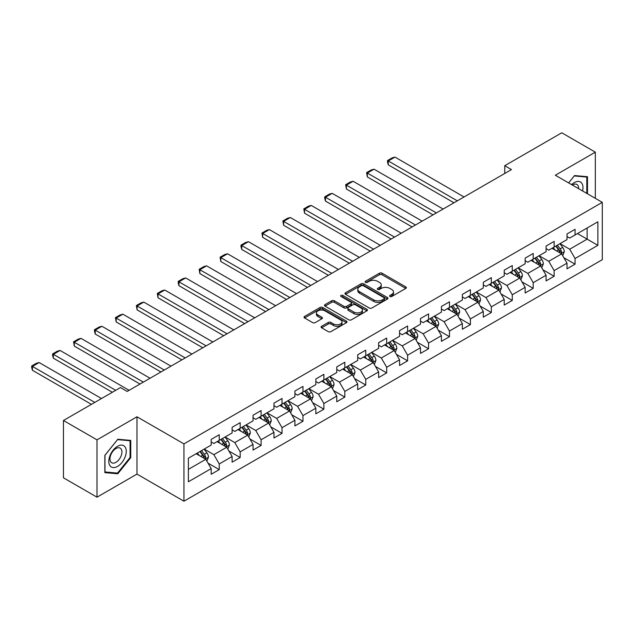<?xml version="1.0" encoding="UTF-8"?>
<svg xmlns="http://www.w3.org/2000/svg" width="634" height="634" viewBox="0 0 634 634"><rect width="100%" height="100%" fill="white"/><g stroke="black" fill="none" stroke-linecap="round" stroke-linejoin="round"><path stroke-width="0.95" d="M389.942 296.49A1.308 0.753 0 0 0 391.788 296.49L405.776 288.415A1.862 1.078 0 0 0 406.323 287.654A1.862 1.078 0 0 0 405.776 286.893L382.072 273.206A1.862 1.078 0 0 0 379.441 273.206L365.446 281.29A1.308 0.753 0 0 0 365.065 281.821A1.308 0.753 0 0 0 365.446 282.352A1.308 0.753 0 0 0 367.292 282.352L369.099 281.306A5.96 3.439 0 0 1 377.531 281.306L379.504 282.447A5.96 3.439 0 0 1 381.248 284.88A5.96 3.439 0 0 1 379.504 287.313L377.69 288.359A1.308 0.753 0 0 0 377.309 288.89A1.308 0.753 0 0 0 377.69 289.421A1.308 0.753 0 0 0 379.536 289.421L381.351 288.375A5.96 3.439 0 0 1 389.775 288.375L391.749 289.516A5.96 3.439 0 0 1 393.5 291.949A5.96 3.439 0 0 1 391.749 294.382L389.942 295.428A1.308 0.753 0 0 0 389.561 295.959A1.308 0.753 0 0 0 389.942 296.49L389.942 295.428M321.62 326.28A1.862 1.078 0 0 0 321.073 327.041A1.862 1.078 0 0 0 321.62 327.802L328.269 331.645A1.862 1.078 0 0 0 330.908 331.645L346.449 322.666A1.862 1.078 0 0 0 346.996 321.906A1.862 1.078 0 0 0 346.449 321.153L322.738 307.466A1.862 1.078 0 0 0 320.107 307.466L304.566 316.437A1.862 1.078 0 0 0 304.019 317.198A1.862 1.078 0 0 0 304.566 317.959L312.602 322.595A1.862 1.078 0 0 0 315.233 322.595L321.882 318.751A1.862 1.078 0 0 0 322.429 317.991A1.862 1.078 0 0 0 321.882 317.23L317.903 314.932A4.985 2.877 0 0 1 316.445 312.903A4.985 2.877 0 0 1 319.52 310.24A4.985 2.877 0 0 1 324.949 310.866L340.553 319.877A4.985 2.877 0 0 1 342.011 321.906A4.985 2.877 0 0 1 338.936 324.568A4.985 2.877 0 0 1 333.508 323.942L330.908 322.444A1.862 1.078 0 0 0 328.269 322.444L321.62 326.28L321.62 327.802L328.269 323.99L328.269 322.444M136.984 416.776L97.002 439.861L63.455 420.493L63.455 477.814L97.002 497.183L136.984 474.097L183.947 501.209L183.947 443.887L136.984 416.776L136.984 474.097M595.326 198.323L595.326 152.152L555.336 175.238L602.3 202.349L183.947 443.887M595.326 152.152L561.779 132.791L504.759 165.712L504.759 173.454M63.455 420.493L120.484 387.572L127.188 391.44L511.464 169.587L504.759 165.712M369.234 307.997A1.862 1.078 0 0 0 371.865 307.997L387.406 299.026A1.862 1.078 0 0 0 387.953 298.265A1.862 1.078 0 0 0 387.406 297.504L363.702 283.818A1.862 1.078 0 0 0 361.063 283.818L345.522 292.789A1.862 1.078 0 0 0 344.983 293.55A1.862 1.078 0 0 0 345.522 294.311L369.234 307.997M341.504 296.775A1.308 0.753 0 0 1 342.828 296.958L342.828 295.412L366.928 309.329A1.862 1.078 0 0 1 367.474 310.089A1.862 1.078 0 0 1 366.928 310.842L351.387 319.821A1.862 1.078 0 0 1 348.755 319.821L325.044 306.135L325.044 304.613A1.862 1.078 0 0 0 324.497 305.374A1.862 1.078 0 0 0 325.044 306.135M325.044 304.613L331.693 300.77A1.862 1.078 0 0 1 334.332 300.77L343.945 306.325A1.862 1.078 0 0 0 346.576 306.325L350.99 303.773A1.862 1.078 0 0 0 351.537 303.012A1.862 1.078 0 0 0 350.99 302.252L340.981 296.474A1.308 0.753 0 0 1 340.601 295.943A1.308 0.753 0 0 1 341.401 295.246A1.308 0.753 0 0 1 342.828 295.412M183.947 501.209L602.3 259.678L602.3 202.349M208.031 463.137L219.237 469.604L219.237 463.953L232.115 456.512L232.115 462.17L240.167 457.518L240.167 451.868L253.045 444.426L253.045 450.085L261.097 445.433L261.097 439.782L273.975 432.348L273.975 437.999L282.027 433.355L282.027 427.696L294.905 420.263L294.905 425.913L302.957 421.269L302.957 415.611L315.843 408.177L315.843 413.828L323.887 409.184L323.887 403.525L336.773 396.091L336.773 401.75L344.825 397.098L344.825 391.44L357.703 384.006L357.703 389.664L365.755 385.012L365.755 379.362L378.633 371.92L378.633 377.579L386.685 372.927L386.685 367.276L399.563 359.835L399.563 365.493L407.614 360.849L407.614 355.191L420.493 347.757L420.493 353.407L428.544 348.763L428.544 343.105L441.423 335.671L441.423 341.322L449.474 336.678L449.474 331.019L462.36 323.586L462.36 329.236L470.404 324.592L470.404 318.934L483.29 311.5L483.29 317.159L491.342 312.507L491.342 306.856L504.22 299.414L504.22 305.073L512.272 300.421L512.272 294.77L525.15 287.329L525.15 292.987L533.202 288.335L533.202 282.685L546.08 275.243L546.08 280.902L554.132 276.258L554.132 270.599L567.01 263.165L567.01 268.816L575.062 264.172L575.062 258.513L597.87 245.342L597.87 221.797L587.139 227.994L587.139 239.145L597.87 245.342M219.237 469.604L211.185 474.256L211.185 468.597L188.377 481.769L188.377 458.216L211.185 445.052L211.185 439.394L219.237 434.742L219.237 440.4L232.115 432.967L232.115 427.308L240.167 422.664L240.167 428.315L253.045 420.881L253.045 415.222L261.097 410.578L261.097 416.229L273.975 408.795L273.975 403.137L282.027 398.493L282.027 404.151L294.905 396.71L294.905 391.059L302.957 386.407L302.957 392.066L315.843 384.624L315.843 378.974L323.887 374.322L323.887 379.98L336.773 372.538L336.773 366.888L344.825 362.236L344.825 367.894L357.703 360.461L357.703 354.802L365.755 350.158L365.755 355.809L378.633 348.375L378.633 342.717L386.685 338.073L386.685 343.723L399.563 336.289L399.563 330.631L407.614 325.987L407.614 331.637L420.493 324.204L420.493 318.545L428.544 313.901L428.544 319.56L441.423 312.118L441.423 306.468L449.474 301.816L449.474 307.474L462.36 300.033L462.36 294.382L470.404 289.73L470.404 295.389L483.29 287.947L483.29 282.296L491.342 277.644L491.342 283.303L504.22 275.869L504.22 270.211L512.272 265.567L512.272 271.217L525.15 263.784L525.15 258.125L533.202 253.481L533.202 259.132L546.08 251.698L546.08 246.04L554.132 241.395L554.132 247.046L567.01 239.612L567.01 233.962L575.062 229.31L575.062 234.968L597.87 221.797M217.09 441.636L226.75 447.216L213.864 454.657L204.203 449.078M211.185 441.953L213.864 443.499L219.237 440.4M213.864 454.657L219.237 463.953M226.75 447.216L232.115 456.512M238.019 429.559L247.68 435.13L234.802 442.572L225.141 436.992M232.115 429.868L234.802 431.413L240.167 428.315M234.802 442.572L240.167 451.868M247.68 435.13L253.045 444.426M258.949 417.473L268.61 423.052L255.732 430.486L246.071 424.907M253.045 417.782L255.732 419.328L261.097 416.229M255.732 430.486L261.097 439.782M268.61 423.052L273.975 432.348M279.879 405.388L289.54 410.967L276.662 418.4L267.001 412.821M273.975 405.697L276.662 407.25L282.027 404.151M276.662 418.4L282.027 427.696M289.54 410.967L294.905 420.263M300.809 393.302L310.47 398.881L297.592 406.315L287.931 400.736M294.905 393.611L297.592 395.164L302.957 392.066M297.592 406.315L302.957 415.611M310.47 398.881L315.843 408.177M321.739 381.216L331.4 386.795L318.522 394.229L308.861 388.658M315.843 381.525L318.522 383.079L323.887 379.98M318.522 394.229L323.887 403.525M331.4 386.795L336.773 396.091M342.677 369.131L352.338 374.71L339.452 382.151L329.791 376.572M336.773 369.44L339.452 370.993L344.825 367.894M339.452 382.151L344.825 391.44M352.338 374.71L357.703 384.006M363.607 357.053L373.267 362.624L360.381 370.066L350.721 364.487M357.703 357.362L360.381 358.907L365.755 355.809M360.381 370.066L365.755 379.362M373.267 362.624L378.633 371.92M384.537 344.967L394.197 350.539L381.319 357.98L371.659 352.401M378.633 345.276L381.319 346.822L386.685 343.723M381.319 357.98L386.685 367.276M394.197 350.539L399.563 359.835M405.467 332.882L415.127 338.461L402.249 345.895L392.589 340.315M399.563 333.191L402.249 334.736L407.614 331.637M402.249 345.895L407.614 355.191M415.127 338.461L420.493 347.757M426.397 320.796L436.057 326.375L423.179 333.809L413.519 328.23M420.493 321.105L423.179 322.658L428.544 319.56M423.179 333.809L428.544 343.105M436.057 326.375L441.423 335.671M447.327 308.71L456.987 314.29L444.109 321.723L434.449 316.144M441.423 309.02L444.109 310.573L449.474 307.474M444.109 321.723L449.474 331.019M456.987 314.29L462.36 323.586M468.257 296.625L477.925 302.204L465.039 309.638L455.378 304.066M462.36 296.934L465.039 298.487L470.404 295.389M465.039 309.638L470.404 318.934M477.925 302.204L483.29 311.5M489.194 284.539L498.855 290.118L485.969 297.56L476.308 291.981M483.29 284.848L485.969 286.402L491.342 283.303M485.969 297.56L491.342 306.856M498.855 290.118L504.22 299.414M510.124 272.462L519.785 278.033L506.899 285.474L497.238 279.895M504.22 272.771L506.899 274.316L512.272 271.217M506.899 285.474L512.272 294.77M519.785 278.033L525.15 287.329M531.054 260.376L540.715 265.947L527.837 273.389L518.176 267.81M525.15 260.685L527.837 262.23L533.202 259.132M527.837 273.389L533.202 282.685M540.715 265.947L546.08 275.243M551.984 248.29L561.645 253.869L548.767 261.303L539.106 255.724M546.08 248.599L548.767 250.145L554.132 247.046M548.767 261.303L554.132 270.599M561.645 253.869L567.01 263.165M577.479 233.574L587.139 239.145L569.697 249.217L560.036 243.638M567.01 236.514L569.697 238.067L575.062 234.968M569.697 249.217L575.062 258.513M97.002 439.861L97.002 497.183M188.377 469.374L205.82 459.301L196.16 453.722M205.82 459.301L211.185 468.597M563.856 257.705L575.062 264.172M542.926 269.783L554.132 276.258M521.996 281.868L533.202 288.335M501.066 293.954L512.272 300.421M480.136 306.04L491.342 312.507M459.206 318.125L470.404 324.592M438.276 330.211L449.474 336.678M417.338 342.289L428.544 348.763M396.409 354.374L407.614 360.849M375.479 366.46L386.685 372.927M354.549 378.546L365.755 385.012M333.619 390.631L344.825 397.098M312.689 402.717L323.887 409.184M291.759 414.802L302.957 421.269M270.821 426.88L282.027 433.355M249.891 438.966L261.097 445.433M228.961 451.051L240.167 457.518M587.472 193.79L587.472 176.72L574.523 175.563L568.619 182.909M104.848 472.623L117.797 473.78L130.747 457.669L130.747 440.408L117.797 439.251L104.848 455.355L104.848 472.623M130.073 457.28L130.747 457.669M116.434 472.988L117.797 473.78M390.465 296.68L391.749 295.935A5.96 3.439 0 0 0 393.5 293.502L393.5 291.949M381.248 284.88L381.248 286.425A5.96 3.439 0 0 1 379.504 288.858L378.213 289.603M405.776 286.893L405.776 288.415L382.072 274.76A1.862 1.078 0 0 0 379.441 274.76L365.969 282.534M387.382 299.034L363.702 285.363A1.862 1.078 0 0 0 361.063 285.363L345.546 294.319M384.117 298.796A1.308 0.753 0 0 0 384.497 298.265A1.308 0.753 0 0 0 384.117 297.726L363.306 285.712A1.308 0.753 0 0 0 361.459 285.712L359.549 286.822A5.96 3.439 0 0 0 357.806 289.255A5.96 3.439 0 0 0 359.549 291.688L373.775 299.898A5.96 3.439 0 0 0 382.207 299.898L384.117 298.796L384.117 300.342A1.308 0.753 0 0 0 384.497 299.811L384.497 298.265M357.806 289.255L357.806 290.8A5.96 3.439 0 0 0 359.549 293.233L359.549 291.688M384.117 300.342L382.207 301.443A5.96 3.439 0 0 1 373.775 301.443L359.549 293.233M325.068 306.143L331.693 302.323L331.693 300.77M351.537 303.012L351.537 304.566A1.862 1.078 0 0 1 350.99 305.326L346.576 307.87A1.862 1.078 0 0 1 343.945 307.87L334.332 302.323A1.862 1.078 0 0 0 331.693 302.323M342.828 296.958L366.904 310.858M353.923 312.079A4.985 2.877 0 0 0 359.351 312.705A4.985 2.877 0 0 0 362.426 310.05A4.985 2.877 0 0 0 360.968 308.013L355.468 304.835A1.862 1.078 0 0 0 352.837 304.835L348.423 307.387A1.862 1.078 0 0 0 347.876 308.148A1.862 1.078 0 0 0 348.423 308.909L353.923 312.079L353.923 313.632A4.985 2.877 0 0 0 359.351 314.258A4.985 2.877 0 0 0 362.426 311.595L362.426 310.05M347.876 308.148L347.876 309.693A1.862 1.078 0 0 0 348.423 310.454L348.423 308.909M353.923 313.632L348.423 310.454M342.011 321.906L342.011 323.459A4.985 2.877 0 0 1 338.936 326.114A4.985 2.877 0 0 1 333.508 325.496L330.908 323.99A1.862 1.078 0 0 0 328.269 323.99M316.445 312.903L316.445 314.448A4.985 2.877 0 0 0 317.903 316.485L317.903 314.932M321.858 318.767L317.903 316.485M346.449 321.153L346.449 322.666L322.738 309.012A1.862 1.078 0 0 0 320.107 309.012L304.589 317.967M562.707 255.7L564.3 251.682A5.024 2.901 -120 0 0 562.699 247.403L559.925 243.702M457.328 200.843L388.27 160.973L394.974 157.097L464.033 196.968M555.099 250.089L553.22 247.577M388.27 164.848L387.525 162.098L387.525 160.545L388.27 160.973L388.27 164.848L453.968 202.777M560.868 253.418L561.589 251.896A5.024 2.901 -120 0 0 560.147 248.869L557.381 245.176M556.121 245.905L559.188 250.002A2.56 1.482 60 0 1 559.656 250.779L561.589 251.896M555.764 246.103L558.538 249.804A5.024 2.901 60 0 1 559.981 252.823M387.525 160.545L392.224 157.834L394.974 157.097M585.974 176.585L586.807 177.06L586.807 193.402M568.65 182.925L574.261 175.943L586.807 177.06M582.559 190.953A12.331 7.125 120 0 0 580.427 181.99A12.331 7.125 120 0 0 571.591 184.621M578.628 188.686A8.44 4.874 120 0 0 576.892 184.439A8.44 4.874 120 0 0 572.344 185.057M117.528 466.426A12.331 7.125 120 0 0 126.253 451.321A12.331 7.125 120 0 0 117.528 446.288A12.331 7.125 120 0 0 108.81 461.394A12.331 7.125 120 0 0 117.528 466.426M115.943 462.337A8.44 4.874 120 0 0 121.459 454.895A8.44 4.874 120 0 0 120.167 448.127A8.44 4.874 120 0 0 115.943 448.547A8.44 4.874 120 0 0 110.427 455.989A8.44 4.874 120 0 0 111.719 462.757A8.44 4.874 120 0 0 115.943 462.337M104.982 455.236L117.528 439.631L130.073 440.749L130.073 457.479L117.528 473.083L104.982 471.965L104.959 455.22M129.241 440.273L130.073 440.749M541.777 267.786L543.37 263.768A5.024 2.901 -120 0 0 541.769 259.488L538.995 255.787M436.39 212.929L367.332 173.058L374.044 169.183L443.103 209.054M534.169 262.175L532.291 259.663M367.332 176.926L366.595 172.63L367.332 173.058L367.332 176.926L433.038 214.863M539.938 265.503L540.659 263.982A5.024 2.901 -120 0 0 539.217 260.954L536.443 257.261M535.191 257.99L538.258 262.088A2.56 1.482 60 0 1 538.726 262.864L540.659 263.982M534.834 258.189L537.608 261.89A5.024 2.901 60 0 1 539.043 264.909M366.595 172.63L371.294 169.92L374.044 169.183M520.847 279.871L522.44 275.853A5.024 2.901 -120 0 0 520.831 271.566L518.065 267.873M415.46 225.015L346.402 185.144L353.114 181.269L422.173 221.139M513.239 274.26L511.361 271.748M346.402 189.011L345.665 184.716L346.402 185.144L346.402 189.011L412.108 226.948M519.008 277.589L519.721 276.067A5.024 2.901 -120 0 0 518.287 273.04L515.513 269.347M514.253 270.068L517.328 274.173A2.56 1.482 60 0 1 517.796 274.95L519.721 276.067M513.905 270.274L516.678 273.967A5.024 2.901 60 0 1 518.113 276.995M345.665 184.716L350.364 182.006L353.114 181.269M499.909 291.957L501.51 287.939A5.024 2.901 -120 0 0 499.901 283.652L497.135 279.959M394.53 237.092L325.472 197.222L332.184 193.354L401.243 233.225M492.309 286.338L490.423 283.826M325.472 201.097L324.735 198.347L324.735 196.802L325.472 197.222L325.472 201.097L391.178 239.034M498.07 289.667L498.792 288.153A5.024 2.901 -120 0 0 497.357 285.126L494.583 281.425M493.323 282.154L496.398 286.259A2.56 1.482 60 0 1 496.866 287.036L498.792 288.153M492.975 282.36L495.74 286.053A5.024 2.901 60 0 1 497.183 289.08M324.735 196.802L329.434 194.091L332.184 193.354M478.979 304.043L480.58 300.017A5.024 2.901 -120 0 0 478.971 295.737L476.205 292.044M373.6 249.178L304.542 209.307L311.254 205.44L380.313 245.31M471.379 298.424L469.493 295.912M304.542 213.183L303.805 208.879L304.542 209.307L304.542 213.183L370.248 251.119M477.14 301.752L477.862 300.231A5.024 2.901 -120 0 0 476.419 297.211L473.653 293.51M472.393 294.239L475.468 298.345A2.56 1.482 60 0 1 475.928 299.121L477.862 300.231M472.045 294.445L474.811 298.138A5.024 2.901 60 0 1 476.253 301.166M303.805 208.879L308.496 206.169L311.254 205.44M458.049 316.128L459.642 312.102A5.024 2.901 -120 0 0 458.041 307.823L455.275 304.122M352.67 261.263L283.612 221.393L290.317 217.517L359.375 257.388M450.441 310.509L448.563 307.997M283.612 225.268L282.875 220.965L283.612 221.393L283.612 225.268L349.318 263.197M456.211 313.838L456.932 312.316A5.024 2.901 -120 0 0 455.489 309.297L452.724 305.596M451.463 306.325L454.538 310.422A2.56 1.482 60 0 1 454.998 311.207L456.932 312.316M451.115 306.523L453.881 310.224A5.024 2.901 60 0 1 455.323 313.251M282.875 220.965L287.567 218.254L290.317 217.517M437.119 328.206L438.712 324.188A5.024 2.901 -120 0 0 437.111 319.908L434.338 316.207M331.74 273.349L262.682 233.478L269.387 229.603L338.445 269.474M429.511 322.595L427.633 320.083M262.682 237.354L261.945 233.05L262.682 233.478L262.682 237.354L328.38 275.283M435.281 325.924L436.002 324.402A5.024 2.901 -120 0 0 434.559 321.375L431.794 317.682M430.534 318.411L433.601 322.508A2.56 1.482 60 0 1 434.068 323.285L436.002 324.402M430.185 318.609L432.951 322.31A5.024 2.901 60 0 1 434.393 325.329M261.945 233.05L266.637 230.34L269.387 229.603M416.189 340.292L417.782 336.274A5.024 2.901 -120 0 0 416.181 331.994L413.408 328.293M310.811 285.435L241.752 245.564L248.457 241.689L317.515 281.559M408.581 334.681L406.703 332.168M241.752 249.439L241.007 246.689L241.007 245.136L241.752 245.564L241.752 249.439L307.45 287.368M414.351 338.009L415.072 336.488A5.024 2.901 -120 0 0 413.63 333.46L410.864 329.767M409.604 330.496L412.671 334.594A2.56 1.482 60 0 1 413.138 335.37L415.072 336.488M409.247 330.694L412.021 334.395A5.024 2.901 60 0 1 413.463 337.415M241.007 245.136L245.707 242.426L248.457 241.689M395.259 352.377L396.852 348.359A5.024 2.901 -120 0 0 395.251 344.072L392.478 340.379M289.873 297.52L220.814 257.65L227.527 253.774L296.585 293.645M387.651 346.766L385.773 344.254M220.814 261.517L220.077 257.222L220.814 257.65L220.814 261.517L286.52 299.454M393.421 350.095L394.142 348.573A5.024 2.901 -120 0 0 392.7 345.546L389.926 341.853M388.674 342.582L391.741 346.679A2.56 1.482 60 0 1 392.208 347.456L394.142 348.573M388.317 342.78L391.091 346.473A5.024 2.901 60 0 1 392.525 349.5M220.077 257.222L224.777 254.511L227.527 253.774M374.329 364.463L375.922 360.445A5.024 2.901 -120 0 0 374.314 356.157L371.548 352.464M268.943 309.606L199.884 269.735L206.597 265.86L275.655 305.731M366.721 358.844L364.835 356.34M199.884 273.603L199.147 269.307L199.884 269.735L199.884 273.603L265.591 311.54M372.491 362.18L373.204 360.659A5.024 2.901 -120 0 0 371.77 357.631L368.996 353.938M367.736 354.66L370.811 358.765A2.56 1.482 60 0 1 371.278 359.541L373.204 360.659M367.387 354.866L370.161 358.559A5.024 2.901 60 0 1 371.595 361.586M199.147 269.307L203.847 266.597L206.597 265.86M353.392 376.548L354.992 372.523A5.024 2.901 -120 0 0 353.384 368.243L350.618 364.55M248.013 321.684L178.954 281.813L185.667 277.946L254.725 317.816M345.792 370.93L343.905 368.417M178.954 285.688L178.217 282.938L178.217 281.393L178.954 281.813L178.954 285.688L244.661 323.625M351.553 374.258L352.274 372.744A5.024 2.901 -120 0 0 350.84 369.717L348.066 366.016M346.806 366.745L349.881 370.85A2.56 1.482 60 0 1 350.348 371.627L352.274 372.744M346.457 366.951L349.223 370.644A5.024 2.901 60 0 1 350.665 373.672M178.217 281.393L182.917 278.675L185.667 277.946M332.462 388.634L334.063 384.608A5.024 2.901 -120 0 0 332.454 380.329L329.688 376.636M227.083 333.769L158.024 293.899L164.737 290.023L233.795 329.894M324.862 383.015L322.975 380.503M158.024 297.774L157.287 293.471L158.024 293.899L158.024 297.774L223.731 335.711M330.623 386.344L331.344 384.822A5.024 2.901 -120 0 0 329.902 381.803L327.136 378.102M325.876 378.831L328.951 382.936A2.56 1.482 60 0 1 329.411 383.713L331.344 384.822M325.527 379.037L328.293 382.73A5.024 2.901 60 0 1 329.735 385.757M157.287 293.471L161.979 290.76L164.737 290.023M311.532 400.72L313.125 396.694A5.024 2.901 -120 0 0 311.524 392.414L308.758 388.713M206.153 345.855L137.095 305.984L143.799 302.109L212.858 341.98M303.924 395.101L302.046 392.589M137.095 309.86L136.358 305.556L137.095 305.984L137.095 309.86L202.801 347.789M309.693 398.429L310.414 396.908A5.024 2.901 -120 0 0 308.972 393.888L306.206 390.187M304.946 390.916L308.021 395.014A2.56 1.482 60 0 1 308.481 395.798L310.414 396.908M304.597 391.115L307.363 394.816A5.024 2.901 60 0 1 308.806 397.843M136.358 305.556L141.049 302.846L143.799 302.109M290.602 412.797L292.195 408.779A5.024 2.901 -120 0 0 290.594 404.5L287.82 400.799M185.223 357.941L116.165 318.07L122.869 314.195L191.928 354.065M282.994 407.186L281.116 404.674M116.165 321.945L115.428 317.642L116.165 318.07L116.165 321.945L181.863 359.874M288.763 410.515L289.484 408.993A5.024 2.901 -120 0 0 288.042 405.966L285.276 402.273M284.016 403.002L287.083 407.099A2.56 1.482 60 0 1 287.551 407.876L289.484 408.993M283.667 403.2L286.433 406.901A5.024 2.901 60 0 1 287.876 409.921M115.428 317.642L120.119 314.932L122.869 314.195M269.672 424.883L271.265 420.865A5.024 2.901 -120 0 0 269.664 416.586L266.89 412.885M164.293 370.026L95.235 330.156L101.939 326.28L170.998 366.151M262.064 419.272L260.186 416.76M95.235 334.031L94.49 331.281L94.49 329.728L95.235 330.156L95.235 334.031L160.933 371.96M267.833 422.601L268.554 421.079A5.024 2.901 -120 0 0 267.112 418.052L264.346 414.359M263.086 415.088L266.153 419.185A2.56 1.482 60 0 1 266.621 419.962L268.554 421.079M262.73 415.286L265.503 418.987A5.024 2.901 60 0 1 266.938 422.006M94.49 329.728L99.189 327.017L101.939 326.28M248.742 436.969L250.335 432.951A5.024 2.901 -120 0 0 248.734 428.663L245.96 424.97M143.355 382.112L74.297 342.241L81.009 338.366L150.068 378.236M241.134 431.358L239.256 428.846M74.297 346.109L73.56 341.813L74.297 342.241L74.297 346.109L140.003 384.046M246.903 434.686L247.625 433.165A5.024 2.901 -120 0 0 246.182 430.137L243.408 426.444M242.148 427.165L245.223 431.271A2.56 1.482 60 0 1 245.691 432.047L247.625 433.165M241.8 427.371L244.573 431.065A5.024 2.901 60 0 1 246.008 434.092M73.56 341.813L78.259 339.103L81.009 338.366M227.812 449.054L229.405 445.036A5.024 2.901 -120 0 0 227.796 440.749L225.03 437.056M115.721 390.322L53.367 354.319L60.079 350.451L129.138 390.322M220.204 443.435L218.318 440.931M53.367 358.194L52.63 355.444L52.63 353.899L53.367 354.319L53.367 358.194L112.361 392.256M225.973 446.772L226.687 445.25A5.024 2.901 -120 0 0 225.252 442.223L222.479 438.53M221.218 439.251L224.293 443.356A2.56 1.482 60 0 1 224.761 444.133L226.687 445.25M220.87 439.457L223.643 443.15A5.024 2.901 60 0 1 225.078 446.178M52.63 353.899L57.329 351.188L60.079 350.451M206.874 461.14L208.475 457.114A5.024 2.901 -120 0 0 206.866 452.834L204.1 449.141M94.791 402.408L32.437 366.404L39.149 362.537L101.495 398.532M199.274 455.521L197.388 453.009M32.437 370.28L31.7 367.53L31.7 365.984L32.437 366.404L32.437 370.28L91.431 404.341M205.036 458.85L205.757 457.328A5.024 2.901 -120 0 0 204.322 454.309L201.549 450.608M200.289 451.337L203.363 455.442A2.56 1.482 60 0 1 203.831 456.218L205.757 457.328M199.94 451.543L202.706 455.236A5.024 2.901 60 0 1 204.148 458.263M31.7 365.984L36.4 363.266L39.149 362.537M391.749 295.935L391.749 294.382M377.69 289.421L377.69 288.359M379.504 288.858L379.504 287.313M365.446 282.352L365.446 281.29M379.441 274.76L379.441 273.206M382.072 274.76L382.072 273.206M345.522 294.311L345.522 292.789M361.063 285.363L361.063 283.818M363.702 285.363L363.702 283.818M387.406 299.026L387.406 297.504M373.775 301.443L373.775 299.898M382.207 301.443L382.207 299.898M334.332 302.323L334.332 300.77M343.945 307.87L343.945 306.325M346.576 307.87L346.576 306.325M350.99 305.326L350.99 303.773M366.928 310.842L366.928 309.329M330.908 323.99L330.908 322.444M333.508 325.496L333.508 323.942M321.882 318.751L321.882 317.23M304.566 317.959L304.566 316.437M320.107 309.012L320.107 307.466M322.738 309.012L322.738 307.466M561.145 253.576L564.268 251.777M560.147 248.869L562.699 247.403M556.573 250.937L558.538 249.804M540.216 265.662L543.338 263.863M539.217 260.954L541.769 259.488M535.643 263.023L537.608 261.89M519.286 277.747L522.408 275.948M518.287 273.04L520.831 271.566M514.705 275.108L516.678 273.967M498.356 289.833L501.478 288.034M497.357 285.126L499.901 283.652M493.775 287.194L495.74 286.053M477.426 301.919L480.54 300.12M476.419 297.211L478.971 295.737M472.845 299.272L474.811 298.138M456.496 314.004L459.61 312.197M455.489 309.297L458.041 307.823M451.915 311.357L453.881 310.224M435.566 326.09L438.68 324.283M434.559 321.375L437.111 319.908M430.985 323.443L432.951 322.31M414.628 338.168L417.751 336.369M413.63 333.46L416.181 331.994M410.055 335.529L412.021 334.395M393.698 350.253L396.821 348.454M392.7 345.546L395.251 344.072M389.125 347.614L391.091 346.473M372.768 362.339L375.891 360.54M371.77 357.631L374.314 356.157M368.188 359.7L370.161 358.559M351.838 374.425L354.961 372.626M350.84 369.717L353.384 368.243M347.258 371.778L349.223 370.644M330.908 386.51L334.023 384.711M329.902 381.803L332.454 380.329M326.328 383.863L328.293 382.73M309.978 398.596L313.093 396.789M308.972 393.888L311.524 392.414M305.398 395.949L307.363 394.816M289.049 410.681L292.163 408.875M288.042 405.966L290.594 404.5M284.468 408.034L286.433 406.901M268.111 422.759L271.233 420.96M267.112 418.052L269.664 416.586M263.538 420.12L265.503 418.987M247.181 434.845L250.303 433.046M246.182 430.137L248.734 428.663M242.608 432.206L244.573 431.065M226.251 446.93L229.373 445.131M225.252 442.223L227.796 440.749M221.67 444.291L223.643 443.15M205.321 459.016L208.443 457.217M204.322 454.309L206.866 452.834M200.74 456.369L202.706 455.236"/></g></svg>
